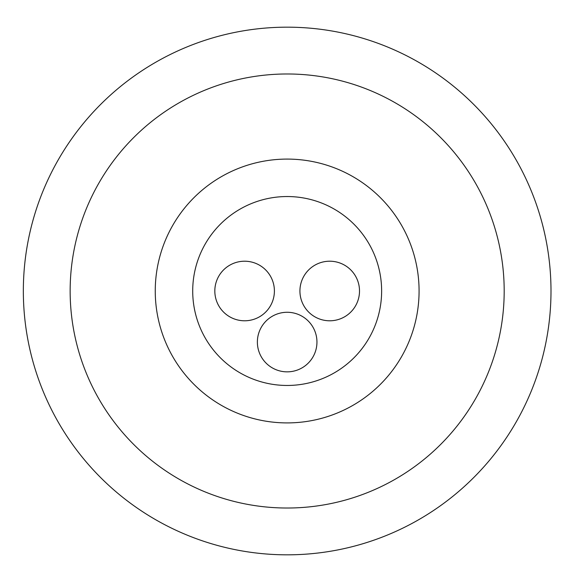 <?xml version="1.0" encoding="UTF-8"?>
<svg xmlns="http://www.w3.org/2000/svg" width="582" height="582" viewBox="0 0 582 582"><rect width="100%" height="100%" fill="white"/><g stroke="black" fill="none" stroke-linecap="round" stroke-linejoin="round"><path stroke-width="0.87" d="M359.509 291A29.784 29.784 0 0 1 314.826 316.797A29.784 29.784 0 0 1 314.826 265.203A29.784 29.784 0 0 1 359.509 291M274.398 291A29.784 29.784 0 0 1 229.723 316.797A29.784 29.784 0 0 1 229.723 265.203A29.784 29.784 0 0 1 274.398 291M316.95 342.063A29.784 29.784 0 0 1 272.274 367.86A29.784 29.784 0 0 1 272.274 316.266A29.784 29.784 0 0 1 316.95 342.063M381.632 291A94.466 94.466 0 0 1 239.937 372.807A94.466 94.466 0 0 1 239.937 209.193A94.466 94.466 0 0 1 381.632 291M504.187 291A217.013 217.013 0 0 0 178.659 103.058A217.013 217.013 0 0 0 178.659 478.942A217.013 217.013 0 0 0 504.187 291M419.076 291A131.91 131.91 0 0 1 221.211 405.239A131.91 131.91 0 0 1 221.211 176.761A131.91 131.91 0 0 1 419.076 291M550.994 291A263.821 263.821 0 0 1 155.256 519.479A263.821 263.821 0 0 1 155.256 62.521A263.821 263.821 0 0 1 550.994 291"/></g></svg>
